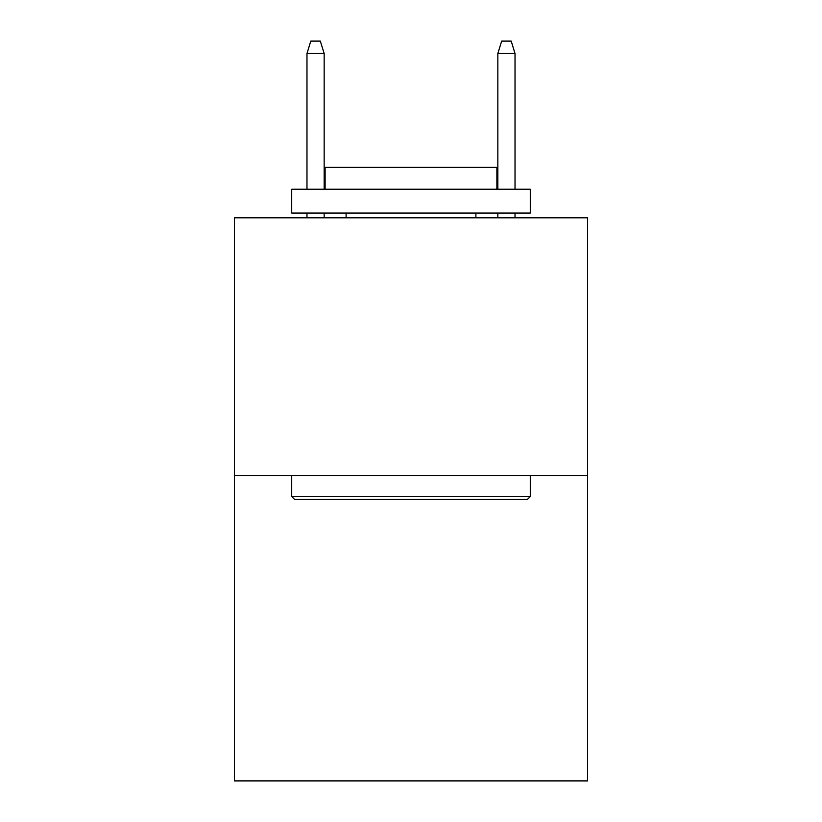 <?xml version="1.0" encoding="UTF-8"?>
<svg xmlns="http://www.w3.org/2000/svg" width="822" height="822" viewBox="0 0 822 822"><rect width="100%" height="100%" fill="white"/><g stroke="black" fill="none" stroke-linecap="round" stroke-linejoin="round"><path stroke-width="1.23" d="M587.555 475.517L587.555 217.84L234.445 217.84L234.445 780.9L587.555 780.9L587.555 475.517L234.445 475.517M527.426 499.375L294.574 499.375L291.707 496.509L530.293 496.509L527.426 499.375M291.707 189.214L530.293 189.214L530.293 213.073L291.707 213.073L291.707 189.214M496.889 189.214L496.889 167.267L325.111 167.267L325.111 189.214M291.707 475.517L291.707 496.509M530.293 475.517L530.293 496.509M346.103 213.073L346.103 217.84M475.897 213.073L475.897 217.84M324.156 189.214L324.156 53.502L306.976 53.502L306.976 189.214M306.976 213.073L306.976 217.84M324.156 213.073L324.156 217.84M306.976 53.502L310.798 41.1L320.333 41.1L324.156 53.502M497.844 53.502L501.667 41.1L511.202 41.1L515.024 53.502L497.844 53.502L497.844 189.214M497.844 213.073L497.844 217.84M515.024 53.502L515.024 189.214M515.024 213.073L515.024 217.84"/></g></svg>
